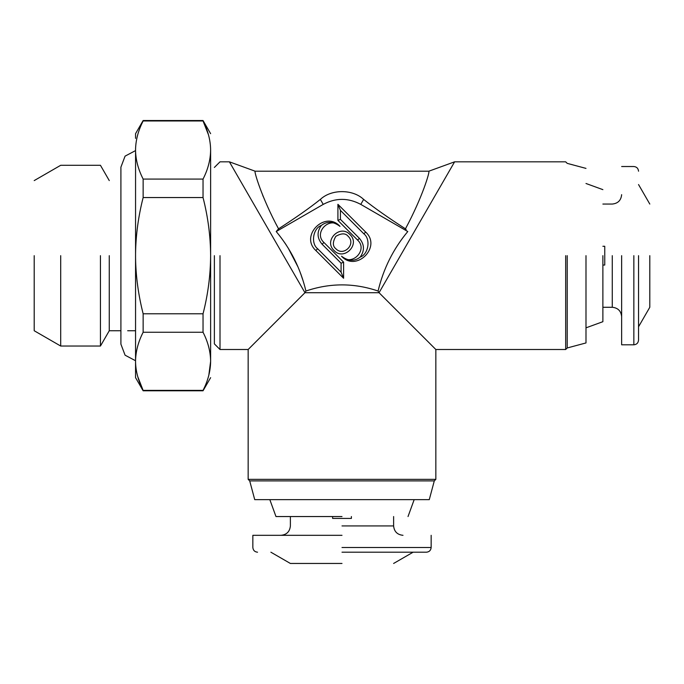 <?xml version="1.0" encoding="UTF-8"?>
<svg xmlns="http://www.w3.org/2000/svg" width="684" height="684" viewBox="0 0 684 684"><rect width="100%" height="100%" fill="white"/><g stroke="black" fill="none" stroke-linecap="round" stroke-linejoin="round"><path stroke-width="1.03" d="M435.845 479.347L434.297 480.886L249.703 480.886L248.155 479.347L435.845 479.347L435.845 349.507L379.047 292.709L378.081 291.033C383.399 268.726 393.3 248.899 407.784 231.534L360.767 204.388C348.259 197.71 335.741 197.71 323.233 204.388L276.216 231.534C290.726 248.933 300.627 268.769 305.919 291.033C330.021 282.843 354.081 282.843 378.081 291.033L379.047 292.709L454.612 161.826L428.825 171.205L255.175 171.205L229.388 161.826L220.009 161.826L214.374 167.452M406.159 229.662L405.45 228.832C422.618 196.898 430.108 171.068 428.825 171.205M405.45 228.832C388.435 217.863 374.499 208.056 363.64 199.412C352.756 189.066 331.33 188.998 320.36 199.412C309.501 208.056 295.565 217.863 278.55 228.832C261.724 197.727 253.687 170.496 255.175 171.205M262.742 195.402L263.28 196.676M349.96 234.569C360.724 244.342 343.813 261.254 334.04 250.489C323.276 240.708 340.187 223.796 349.96 234.569M343.599 262.16L343.599 278.26L315.854 250.515C299.549 235.672 325.165 210.065 339.999 226.361C330.115 215.486 313.016 232.577 323.9 242.461L343.599 262.16L341.085 263.203L322.121 244.239C317.017 238.186 316.743 231.927 321.318 225.463C327.037 221.009 333.262 221.308 339.999 226.361M357.612 240.101L337.913 220.402L337.913 204.311L365.658 232.056C381.963 246.89 356.347 272.506 341.513 256.201C351.396 267.085 368.488 249.985 357.612 240.101L359.391 238.323C364.495 244.376 364.769 250.635 360.194 257.099C354.474 261.553 348.242 261.254 341.513 256.201M565.677 255.662L565.677 349.507L565.677 255.662M304.406 291.752L304.953 292.709L305.919 291.033M302.773 279.893L301.122 275.019M301.037 274.78L300.37 272.942M297.916 266.811L288.178 248.036M286.271 245.043L284.715 242.717M278.55 228.832L276.216 231.534M229.388 161.826L304.303 291.581M335.818 248.711C332.544 246.137 332.544 242.016 335.818 236.339C341.487 233.064 345.608 233.064 348.182 236.339C356.501 243.983 343.453 257.03 335.818 248.711M315.854 250.515L317.632 248.737L341.085 272.189L343.599 278.26M341.085 272.189L341.085 263.203M317.632 248.737C310.639 243.487 313.041 228.294 321.318 225.463M337.913 204.311L340.427 210.381L340.427 219.359L337.913 220.402M340.427 219.359L359.391 238.323M365.658 232.056L363.879 233.834C370.873 239.084 368.471 254.268 360.194 257.099M363.879 233.834L340.427 210.381M379.047 292.709L304.953 292.709L248.155 349.507L248.155 479.347M567.216 255.662L567.216 347.968L567.216 255.662M391.599 305.269L396.9 310.562M401.876 315.538L427.261 340.923M220.009 255.662L220.009 349.507L220.009 255.662M585.991 255.662L585.991 342.94L585.991 255.662M214.374 255.662L214.374 343.881L214.374 255.662M434.297 480.886L429.27 499.653L254.73 499.653L249.703 480.886M602.878 255.662L602.878 321.694L602.878 255.662M408.023 516.548L414.171 499.653L429.27 499.653M342 499.653L269.829 499.653L342 499.653M342 516.548L275.977 516.548L342 516.548M602.878 246.283L604.759 246.283L604.759 265.05L602.878 265.05M604.759 247.83L604.759 246.283M604.759 263.502L604.759 261.955M135.56 360.237L135.56 362.375C135.543 382.689 135.543 382.689 135.56 362.375C135.842 371.677 138.365 381.014 143.144 390.376L203.037 390.376C207.987 380.731 210.51 371.044 210.621 361.314C210.518 351.602 207.987 341.914 203.037 332.253L143.144 332.253C138.39 341.547 135.859 350.875 135.56 360.237L135.56 257.808C135.834 276.336 138.365 295.001 143.144 313.785L203.037 313.785C207.979 294.548 210.501 275.173 210.621 255.662C210.535 236.356 208.004 216.982 203.037 197.548L143.144 197.548C138.365 216.289 135.842 234.945 135.56 253.525L135.56 151.096C135.842 160.372 138.365 169.7 143.144 179.08L203.037 179.08C207.987 169.427 210.51 159.74 210.621 150.018C210.621 128.31 210.621 128.31 210.621 150.018L210.621 361.314C210.621 383.023 210.621 383.023 210.621 361.314L208.842 375.097M621.645 255.662L621.645 344.813L621.645 255.662M203.037 313.785L203.037 332.253M203.037 179.08L203.037 197.548M210.621 150.018C210.518 140.305 207.987 130.618 203.037 120.957L208.423 134.671M203.037 120.957L143.144 120.957C138.39 130.242 135.859 139.579 135.56 148.95C135.543 128.643 135.543 128.643 135.56 148.95L135.56 151.096M351.388 516.548L351.388 518.421L332.612 518.421L332.612 516.548M349.84 518.421L351.388 518.421M334.16 518.421L335.716 518.421M649.8 255.662L649.8 307.278L649.8 255.662M143.024 390.137L137.715 376.542M135.56 257.808L135.56 253.525M342 535.316L252.849 535.316L342 535.316M135.552 372.968L135.552 377.662M143.144 313.785L143.144 332.253M143.144 179.08L143.144 197.548M135.552 133.671L135.552 138.365M342 563.462L290.384 563.462L342 563.462M638.54 255.662L638.54 340.119L638.54 255.662M135.552 255.662L135.552 372.968L135.552 255.662M342 552.202L426.457 552.202L342 552.202M109.269 255.662L109.269 330.74L109.269 255.662M100.445 255.662L100.445 346.036L100.445 255.662M60.696 255.662L60.696 346.036L60.696 255.662M34.2 255.662L34.2 330.74L34.2 255.662M323.233 204.388L320.36 199.412M363.64 199.412L360.767 204.388M322.121 244.239L323.9 242.461M612.265 255.662L612.265 307.278L612.265 255.662M342 525.928L393.616 525.928L342 525.928M633.846 255.662L633.846 344.813L633.846 255.662M342 547.516L431.151 547.516L342 547.516M135.552 360.733L125.078 355.193L120.906 344.155L120.906 167.17L125.078 156.132L135.552 150.6M585.991 168.392L567.216 163.365L565.677 161.826L454.612 161.826M435.845 349.507L565.677 349.507L567.216 347.968L585.991 342.94M214.374 343.881L220.009 349.507L248.155 349.507M602.878 321.694L585.991 327.841M585.991 183.492L602.878 189.639M275.977 516.548L269.829 499.653M602.878 204.054L612.265 204.054C617.943 203.473 621.072 200.344 621.645 194.666M621.645 316.666C621.072 310.989 617.943 307.86 612.265 307.278L602.878 307.278M210.621 377.662L203.037 390.795L143.144 390.795L135.569 377.679M210.621 133.671L203.037 120.538L143.144 120.538L135.569 133.654M393.616 516.548L393.616 525.928C394.189 531.605 397.318 534.734 402.996 535.316M281.004 535.316C286.682 534.734 289.811 531.605 290.384 525.928L290.384 516.548M621.645 166.52L633.846 166.52C636.684 166.81 638.24 168.375 638.54 171.205M638.54 340.119C638.24 342.958 636.684 344.522 633.846 344.813L621.645 344.813M638.54 184.552L649.8 204.054M649.8 307.278L638.54 326.781M431.151 535.316L431.151 547.516C430.852 550.346 429.287 551.911 426.457 552.202M257.543 552.202C254.713 551.911 253.148 550.346 252.849 547.516L252.849 535.316M413.119 552.202L393.616 563.462M290.384 563.462L270.881 552.202M135.552 330.74L127.669 330.74M120.906 330.74L109.269 330.74L100.445 346.036L60.696 346.036L34.2 330.74M34.2 180.593L60.696 165.297L100.445 165.297L109.269 180.593"/></g></svg>
